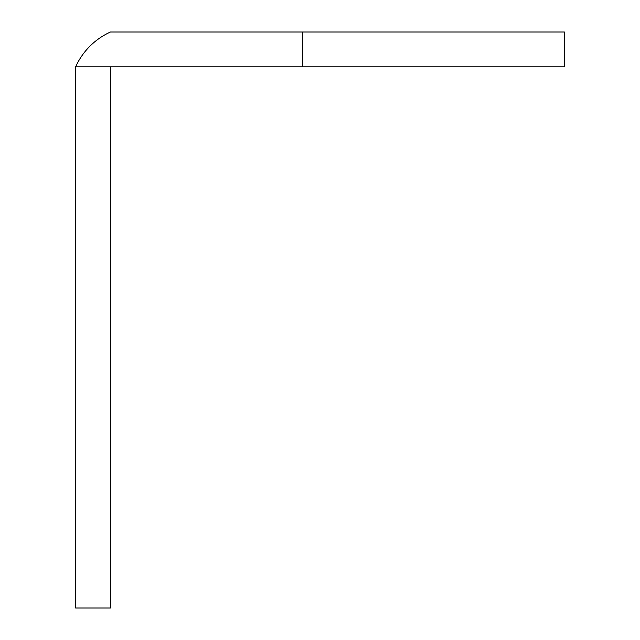 <?xml version="1.0" encoding="UTF-8"?>
<svg xmlns="http://www.w3.org/2000/svg" width="640" height="640" viewBox="0 0 640 640"><rect width="100%" height="100%" fill="white"/><g stroke="black" fill="none" stroke-linecap="round" stroke-linejoin="round"><path stroke-width="0.96" d="M75.64 66.84L75.64 608L110.48 608L110.48 66.84L75.64 66.84A69.672 69.672 0 0 1 110.48 32L564.36 32L564.36 66.84L302.504 66.84L302.504 32M302.504 66.84L110.48 66.84"/></g></svg>
